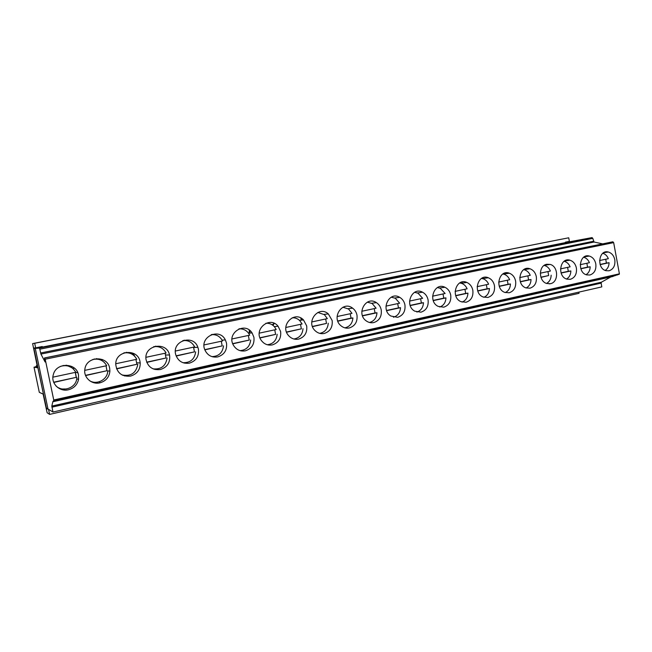 <?xml version="1.0" encoding="UTF-8"?>
<svg xmlns="http://www.w3.org/2000/svg" width="652" height="652" viewBox="0 0 652 652"><rect width="100%" height="100%" fill="white"/><g stroke="black" fill="none" stroke-linecap="round" stroke-linejoin="round"><path stroke-width="0.98" d="M503.377 250.67L493.205 252.674L503.385 250.686M515.007 248.388L525.015 246.407L515.007 248.388M533.801 244.679L543.613 242.74L533.801 244.679M552.228 241.036L561.853 239.137L552.228 241.036M578.813 292.137L579.033 293.327L49.609 414.395L47.123 412.732L43.122 394.101L39.299 392.325L34.018 367.19L37.596 367.769L32.616 343.604L568.723 237.793L34.695 343.27L35.656 347.85L42.25 346.538L42.364 347.084L33.928 348.559L35.289 348.437L47.995 409.008L35.289 348.437L39.47 348.078L592.049 237.605L592.798 238.363L594.045 242.031L40.921 354.077L45.11 361.99L44.483 358.046L45.2 359.203L53.741 399.978L619.4 273.832L613.662 242.625L612.856 241.794L44.507 357.956M568.723 237.793L569.383 241.37L565.398 242.161L565.48 242.593L42.364 347.084M506.286 273.653L506.588 272.78M565.83 260.816L565.757 260.384M613.915 276.081L53.056 401.428M610.826 276.953L601.405 282.202L51.81 406.074L52.91 401.461M612.334 276.619L612.937 276.293M617.102 274.989L617.721 274.663M615.504 275.535L53.277 401.135M618.707 274.443L53.562 400.581M53.814 400.564L53.741 399.978M619.18 274.337L619.4 273.832M51.81 406.074L52.983 412.04L46.406 408.046L33.928 348.559M51.964 407.166L601.12 283.123L601.812 286.888L52.983 412.04M546.759 264.272L550.133 264.419C558.585 266.399 558.805 282.34 550.394 283.702L546.653 283.481C538.373 281.183 538.471 265.486 546.759 264.272M576.392 268.021C577.004 273.921 574.991 277.687 570.361 279.309L566.881 279.146C556.841 276.481 559.986 256.978 569.913 260.181C573.304 261.305 575.463 263.921 576.392 268.021M595.798 263.856C596.409 269.692 594.445 273.408 589.905 275.005L586.67 274.891C576.784 272.487 579.522 253.082 589.294 256.049C592.692 257.116 594.86 259.716 595.798 263.856M614.803 259.773C615.406 265.551 613.483 269.227 609.041 270.8L606.026 270.71C596.311 268.551 598.666 249.26 608.283 251.998C611.69 253.017 613.858 255.608 614.803 259.773M332.137 320.458C332.83 327.133 330.205 331.477 324.248 333.474C320.849 334.117 317.826 333.213 315.177 330.76C305.332 321.835 318.624 305.006 328.331 313.914L332.137 320.458M306.693 325.918C307.394 332.683 304.696 337.076 298.6 339.113C294.72 339.822 291.395 338.673 288.616 335.658C279.382 325.739 294.362 310.099 303.498 319.928L306.693 325.918M280.621 331.518C281.338 338.364 278.567 342.822 272.316 344.9C267.874 345.666 264.231 344.207 261.37 340.515C252.984 329.545 269.749 315.446 278.094 326.253L280.621 331.518M253.905 337.255C254.63 344.183 251.786 348.706 245.372 350.825C240.27 351.648 236.301 349.806 233.457 345.299C226.187 333.294 244.769 321.126 252.079 332.919L253.905 337.255M226.513 343.131C227.246 350.148 224.321 354.737 217.744 356.905C211.876 357.761 207.597 355.47 204.907 350.034C199.031 337.043 219.365 327.206 225.372 339.937L226.513 343.131M198.42 349.162C199.162 356.269 196.154 360.931 189.414 363.14C182.666 363.995 178.11 361.192 175.755 354.729C171.533 340.906 193.448 333.759 197.882 347.312L198.42 349.162M169.601 355.348C170.351 362.545 167.262 367.28 160.343 369.537C152.633 370.352 147.865 366.994 146.024 359.456C143.668 344.998 166.871 340.792 169.52 355.006L169.601 355.348M140.025 361.697L140.213 362.952C140.302 369.7 137.067 374.085 130.506 376.106C121.769 376.84 116.847 372.903 115.738 364.305C115.322 350.205 137.914 347.964 140.025 361.697M109.666 368.217L109.903 371.078C109.275 377.174 105.934 381.094 99.87 382.846C91.753 384.924 83.391 377.475 84.85 369.358C86.186 355.992 107.678 355.177 109.666 368.217M78.484 374.908L78.574 379.317C77.384 384.762 73.994 388.25 68.411 389.774C59.471 392.088 50.587 383.286 53.309 374.688C56.145 362.137 76.594 362.471 78.484 374.908M381.233 309.92C381.909 316.44 379.415 320.662 373.743 322.577C371.07 323.115 368.576 322.561 366.261 320.914C355.731 313.775 366.082 295.364 376.432 302.65C378.959 304.345 380.564 306.766 381.233 309.92M356.978 315.128C357.663 321.721 355.104 326 349.293 327.956C346.285 328.551 343.539 327.842 341.053 325.837C330.792 317.842 342.536 300.107 352.634 308.168C354.908 309.879 356.359 312.202 356.978 315.128M404.925 304.834C405.601 311.281 403.164 315.446 397.622 317.32L390.825 316.016C380.14 309.643 389.244 290.751 399.741 297.345C402.48 298.991 404.207 301.485 404.925 304.834M428.079 299.863C428.739 306.236 426.367 310.344 420.947 312.186L414.762 311.167C404.012 305.462 412.015 286.244 422.569 292.218C425.479 293.799 427.321 296.35 428.079 299.863M450.711 295.006C451.363 301.305 449.041 305.364 443.751 307.173L438.103 306.367C427.353 301.273 434.387 281.827 444.941 287.255C447.989 288.771 449.904 291.354 450.711 295.006M472.83 290.254C473.474 296.489 471.217 300.49 466.041 302.267L460.866 301.64C450.173 297.076 456.343 277.499 466.856 282.438C470.002 283.889 471.999 286.489 472.83 290.254M494.461 285.609C495.096 291.77 492.888 295.723 487.835 297.475L483.075 296.978C472.48 292.895 477.883 273.245 488.315 277.752C491.551 279.137 493.605 281.754 494.461 285.609M515.618 281.069C516.245 287.165 514.094 291.069 509.147 292.781L504.77 292.398C494.281 288.73 499.024 269.072 509.351 273.196C512.643 274.508 514.738 277.133 515.618 281.069M536.311 276.627C536.938 282.65 534.836 286.513 529.994 288.192L525.952 287.899C515.602 284.606 519.742 264.965 529.954 268.754C533.295 269.993 535.414 272.618 536.311 276.627M601.12 283.123L601.405 282.202M565.471 242.536L592.049 237.605M602.529 243.848L594.045 242.031M549.612 245.78L565.056 242.919L549.717 245.959M32.616 343.604L34.695 343.27M254.769 299.765L269.3 296.913L254.769 299.765M230.14 304.631L244.85 301.746L230.14 304.631M69.788 336.302L85.648 333.188L69.788 336.302M98.126 330.703L113.774 327.63L98.126 330.703M152.796 319.912L168.053 316.913L152.796 319.912M278.852 295.014L293.204 292.194L278.852 295.014M179.178 314.696L194.247 311.737L179.178 314.696M204.948 309.61L219.838 306.685L204.948 309.61M125.787 325.242L141.231 322.21L125.787 325.242M40.758 342.031L56.822 338.885L40.758 342.031M337.451 283.441L325.446 285.812L337.451 283.441M304.264 290.01L316.595 287.573L304.264 290.01M359.741 279.04L347.989 281.354L359.741 279.04M381.567 274.728L370.059 277.002L381.567 274.728M402.928 270.507L391.656 272.732L402.928 270.523M423.849 266.375L412.814 268.559L423.849 266.375M444.338 262.324L433.531 264.459L444.346 262.34M464.42 258.363L453.833 260.458L464.42 258.379M484.094 254.476L473.719 256.529L484.094 254.476M540.321 273.188L550.386 271.045C549.212 268.249 547.37 266.44 544.86 265.625L544.102 265.445M547.941 271.566L548.65 275.535L540.899 277.206M548.65 275.535L540.964 277.393M551.16 275.193C551.005 279.097 549.449 281.843 546.515 283.433M560.484 268.885L570.109 266.831C568.927 263.995 567.069 262.185 564.526 261.419L564.078 261.313M567.607 267.369L568.308 271.297L570.875 270.947L561.119 273.049M568.308 271.297L561.054 272.862M570.875 270.947C570.736 274.72 569.269 277.41 566.49 279.007M580.223 264.679L589.424 262.715C588.234 259.838 586.36 258.037 583.809 257.304L583.638 257.263M586.873 263.261L587.558 267.149L590.174 266.782L580.851 268.795M587.558 267.149L580.785 268.608M590.174 266.782C590.052 270.433 588.674 273.066 586.034 274.671M599.555 260.555L608.34 258.681C607.159 255.812 605.309 254.019 602.79 253.302M605.732 259.235L606.409 263.09L609.082 262.707L600.166 264.63M606.409 263.09L600.109 264.443M609.082 262.707C608.968 266.236 607.672 268.811 605.178 270.425M567.99 242.291L583.654 239.202L567.884 242.128M498.446 256L526.718 250.588L498.446 256M531.078 249.692L546.083 246.717L530.972 249.504M102.421 395.764L102.201 394.721L102.421 395.764M99.748 382.871L99.511 381.722L99.748 382.871M543.76 295.193L543.923 296.049M443.539 286.758L444.004 287.385M461.73 282.08L462.578 283.049M69.919 401.991L70.139 403.058M301.534 295.592L281.794 299.276L301.534 295.592M143.75 327.133L126.732 330.254L143.75 327.133M115.143 332.846L98.68 335.853L115.143 332.846M171.655 321.558L154.116 324.777L171.655 321.558M251.427 305.609L232.479 309.13L251.427 305.609M198.884 316.114L180.849 319.439L198.884 316.114M55.73 344.729L40.473 347.483L55.73 344.729M85.811 338.714L69.935 341.599L85.811 338.714M592.798 238.363L39.805 349.195L40.921 354.077M39.805 349.195L39.47 348.078M325.739 290.759L305.625 294.517L325.739 290.759M339.782 287.948L356.147 284.68L339.782 287.948M350.238 313.734L351.053 318.119L352.903 317.948C352.455 323.359 349.79 326.66 344.9 327.858M342.895 307.231L348.575 309.015L351.998 313.359L337.092 316.538M352.903 317.948L337.826 321.2M351.053 318.119L337.744 320.988M300.808 318.804L301.909 320.091M374.24 308.616L375.039 312.952L376.978 312.756C376.579 317.948 374.085 321.192 369.48 322.479M367.361 302.145L372.219 303.555L376.09 308.217L361.811 311.265M376.978 312.756L362.528 315.87M375.039 312.952L362.455 315.666M519.717 277.581L530.239 275.34C529.082 272.593 527.264 270.792 524.795 269.928L523.686 269.675M527.859 275.845L528.576 279.863L520.296 281.648M528.576 279.863L531.03 279.537C530.85 283.571 529.204 286.383 526.099 287.956M531.03 279.537L520.361 281.835M498.65 282.08L509.652 279.732C508.519 277.051 506.734 275.25 504.306 274.345L502.831 274.003M507.337 280.221L508.063 284.28L499.245 286.179M508.063 284.28L510.451 283.979C510.255 288.151 508.511 291.012 505.235 292.569M510.451 283.979L499.31 286.375M477.117 286.668L488.617 284.215C487.509 281.607 485.773 279.83 483.401 278.877L481.51 278.42M486.368 284.696L487.109 288.795L477.72 290.825M487.109 288.795L489.432 288.51C489.204 292.829 487.354 295.755 483.89 297.288M489.432 288.51L477.786 291.02M455.096 291.371L467.109 288.803C466.033 286.285 464.354 284.525 462.072 283.522L459.701 282.952M464.933 289.268L465.683 293.416L455.707 295.568M465.683 293.416L467.94 293.139C467.688 297.622 465.724 300.605 462.064 302.104M467.94 293.139L455.781 295.763M432.578 296.171L445.12 293.498L440.296 288.298L437.402 287.581M443.018 293.946L443.784 298.135L433.197 300.417M443.784 298.135L445.96 297.882C445.683 302.52 443.604 305.568 439.733 307.027M445.96 297.882L433.262 300.621M409.529 301.085L422.635 298.29L418.062 293.221L414.599 292.316M420.605 298.722L421.388 302.96L410.165 305.38M421.388 302.96L423.49 302.724C423.172 307.54 420.964 310.654 416.872 312.063M423.49 302.724L410.23 305.584M385.951 306.122L399.635 303.196L395.381 298.298L391.257 297.173M397.687 303.612L398.478 307.899L386.587 310.458M398.478 307.899L400.499 307.679C400.149 312.683 397.801 315.853 393.458 317.214M400.499 307.679L386.66 310.67M60.701 366.294C67.417 364.566 72.445 366.563 75.787 372.276L52.894 377.166M75.265 372.39L76.243 377.345L53.668 382.211M76.243 377.345L53.766 382.447M76.863 377.467L76.716 378.999C75.591 388.25 62.274 392.626 55.795 385.739M92.698 359.513C98.974 358.241 103.627 360.303 106.675 365.69L84.744 370.369M106.072 366.017L106.961 370.727L85.51 375.348M106.961 370.727L85.599 375.576M109.903 371.078L107.735 370.915C107.743 379.358 97.066 385.283 89.715 380.801M123.611 353.017C129.544 352.039 133.921 354.126 136.765 359.276L115.754 363.751M135.934 359.448L136.879 364.281L116.504 368.665M136.879 364.281L116.594 368.893M137.8 364.321C136.146 373.074 130.897 376.62 122.046 374.957M153.619 346.734C159.251 345.967 163.407 348.062 166.081 353.017L145.958 357.312M165.111 353.229L166.04 357.989L146.692 362.162M166.04 357.989L146.781 362.39M167.099 358.005C165.804 365.992 161.134 369.602 153.065 368.853M182.796 340.629C188.167 340.034 192.12 342.137 194.655 346.921L175.372 351.037M193.554 347.157L194.467 351.868L176.097 355.821M194.467 351.868L176.187 356.049M195.657 351.852C194.606 359.244 190.376 362.862 182.976 362.708M211.207 334.688C216.04 334.24 219.708 336.122 222.21 340.352L222.519 340.98L204.043 344.924M221.289 341.24L222.185 345.894L204.752 349.651M222.185 345.894L204.842 349.871M223.497 345.845C222.617 352.773 218.762 356.367 211.924 356.62M238.885 328.918C242.96 328.567 246.244 330.083 248.722 333.441L249.692 335.185L231.99 338.958M248.347 335.47L249.227 340.067L232.691 343.628M249.227 340.067L232.772 343.848M250.653 339.994C249.903 346.53 246.35 350.075 240.001 350.629M265.861 323.286C269.3 323.033 272.202 324.231 274.557 326.88L276.203 329.529L259.243 333.148M274.745 329.839L275.609 334.378L259.936 337.76M275.609 334.378L260.018 337.972M277.149 334.28C276.497 340.483 273.212 343.971 267.296 344.753M292.169 317.801C295.071 317.63 297.605 318.575 299.773 320.637L302.08 324.011L285.829 327.475M300.515 324.346L301.363 328.828L286.505 332.031M301.363 328.828L286.587 332.243M303.009 328.706C302.438 334.615 299.382 338.046 293.848 338.999M317.842 312.455L324.435 314.696L327.337 318.624L311.77 321.941M325.666 318.975L326.497 323.408L312.438 326.44M326.497 323.408L312.52 326.652M328.249 323.262C327.752 328.91 324.9 332.275 319.7 333.368M59.935 388.372L57.563 387.41M63.081 365.511L65.656 365.601M92.568 381.942L90.978 381.591M94.132 359.032L95.762 359.056M123.815 375.446L122.845 375.348M124.45 352.724L125.428 352.732M153.962 369.024L153.473 369.016M154.035 346.579L154.524 346.587M73.969 368.282L74.043 367.85M77.873 372.895L75.705 372.121M73.652 368.25L73.774 367.638M101.688 360.458L102.592 359.611M249.993 333.074L249.822 330.474M272.903 325.307L274.37 323.4M37.017 364.981L35.738 366.832L37.457 367.1M60.261 389L66.553 388.975M76.3 377.353L75.396 372.365M71.875 367.712L66.243 365.169M93.146 382.528L97.572 382.162M100.661 359.969L96.48 358.616M124.614 375.976L127.784 375.519M129.373 353.091L126.292 352.292M154.94 369.48L157.213 369.048M157.768 346.66L155.526 346.155M184.312 363.107L185.893 362.74M185.714 340.515L184.125 340.189M212.813 356.872L213.856 356.587M213.139 334.582L212.079 334.378M240.523 350.768L241.134 350.58M240.009 328.836L239.382 328.714M421.339 292.389L422.146 292.014M101.41 360.311L102.34 359.505M130.245 353.36C132.454 353.254 133.945 354.223 134.72 356.261M249.251 333.131L249.251 330.042M272.324 324.892L274.011 323.237M34.018 367.19L35.738 366.832M46.944 408.372L46.431 408.486L33.741 348.029L35.656 347.85M40.22 346.937L40.31 347.377M492.562 257.173L506.954 254.533L492.676 257.385M472.765 261.126L458.69 263.938L472.879 261.346M452.561 265.16L438.193 268.037L452.667 265.388M431.934 269.284L417.256 272.218L432.031 269.512M410.874 273.49L395.886 276.489L410.964 273.718M389.358 277.793L374.044 280.849L389.448 278.021M367.378 282.177L351.738 285.307L367.467 282.414M214.671 312.96L233.057 309.284L214.671 312.96M266.472 302.601L284.011 299.097L266.472 302.601M46.431 408.486L49.185 409.733M48.655 409.855L49.609 414.395M550.394 283.702L549.09 283.864M613.662 242.625L45.2 359.203M612.856 241.794L44.833 357.972M40.62 352.993L593.442 241.281M612.79 276.513L52.934 401.738M617.574 274.883L53.594 400.858M550.133 264.419L544.306 265.307M569.913 260.181L564.502 261.02M589.294 256.049L584.257 256.839M608.283 251.998L603.589 252.748M352.634 308.168L348.119 308.698M376.432 302.65L371.689 303.245M529.954 268.754L523.76 269.683M509.351 273.196L503.36 274.084M488.315 277.752L482.529 278.6M466.856 282.438L461.266 283.237M444.941 287.255L439.554 288.005M422.569 292.218L417.402 292.919M399.741 297.345L394.778 297.988M78.574 379.317L76.724 378.934M140.213 362.952L136.822 362.805M169.52 355.006L165.714 355.006M197.882 347.312L193.677 347.451M225.372 339.937L222.087 340.124M252.079 332.919L248.542 333.18M278.094 326.253L274.305 326.595M303.498 319.928L299.455 320.344M328.331 313.914L324.052 314.386M51.801 406.139L601.315 282.267"/></g></svg>
